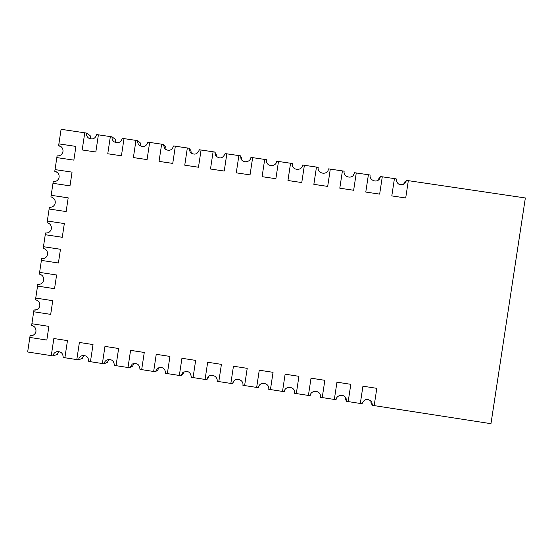 <?xml version="1.0" encoding="UTF-8"?>
<svg xmlns="http://www.w3.org/2000/svg" width="553" height="553" viewBox="0 0 553 553"><rect width="100%" height="100%" fill="white"/><g stroke="black" fill="none" stroke-linecap="round" stroke-linejoin="round"><path stroke-width="0.83" d="M408.328 180.658L525.35 197.967L490.967 423.688L374.181 405.612L376.807 388.33L362.934 386.188L360.314 403.469L362.049 403.738C364.358 398.713 367.579 398.056 371.706 401.775L372.445 405.349L374.181 405.612L376.807 388.33L362.934 386.188L360.314 403.469L348.19 401.596L350.809 384.314L336.957 382.178L334.344 399.446L336.072 399.715C336.583 394.683 344.284 393.701 346.081 398.45L346.454 401.326L348.19 401.596L350.809 384.314L336.957 382.178L334.344 399.446L322.233 397.572L324.846 380.312L311.021 378.183L308.408 395.436L310.136 395.706C310.703 390.169 319.434 389.858 320.429 395.34L320.505 397.31L322.233 397.572L324.846 380.312L311.021 378.183L308.408 395.436L296.318 393.563L298.931 376.317L285.127 374.187L282.514 391.427L284.242 391.697C284.892 385.545 294.818 386.236 294.652 392.423L294.59 393.301L296.318 393.563L298.931 376.317L285.127 374.187L282.514 391.427L270.445 389.561L273.051 372.328L259.267 370.199L256.661 387.425L258.382 387.694L258.555 386.948C260.117 380.899 269.919 383.16 268.723 389.291L270.445 389.561L273.051 372.328L259.267 370.199L256.661 387.425L244.613 385.565L247.212 368.339L233.449 366.217L230.85 383.429L232.571 383.699L233.172 381.936C235.661 376.925 243.991 379.8 242.891 385.296L244.613 385.565L247.212 368.339L233.449 366.217L230.85 383.429L218.815 381.57L221.414 364.365L207.672 362.243L205.08 379.441L206.794 379.711L207.942 377.153C210.997 373.102 218.103 376.317 217.101 381.307L218.815 381.57L221.414 364.365L207.672 362.243L205.08 379.441L193.066 377.581L195.658 360.39L181.937 358.275L179.345 375.459L181.059 375.729L182.76 372.604C187.757 370.247 190.619 371.823 191.345 377.319L193.066 377.581L195.658 360.39L181.937 358.275L179.345 375.459L167.352 373.607L169.944 356.422L156.243 354.307L153.651 371.485L155.365 371.747L157.557 368.236C162.416 366.473 165.112 368.174 165.637 373.337L167.352 373.607L169.944 356.422L156.243 354.307L153.651 371.485L141.679 369.632L144.264 352.461L130.584 350.353L127.999 367.517L129.706 367.78L132.326 364.005C137.033 362.678 139.577 364.468 139.964 369.369L141.679 369.632L144.264 352.461L130.584 350.353L127.999 367.517L116.04 365.664L118.625 348.508L104.966 346.399L102.388 363.549L104.088 363.819C104.42 361.994 105.416 360.674 107.068 359.865C111.63 358.869 114.049 360.715 114.333 365.402L116.04 365.664L118.625 348.508L104.966 346.399L102.388 363.549L90.443 361.703L93.028 344.56L79.39 342.459L76.812 359.595L78.512 359.858C78.879 357.909 79.971 356.547 81.789 355.779C86.213 355.04 88.528 356.927 88.743 361.441L90.443 361.703L93.028 344.56L79.39 342.459L76.812 359.595L64.888 357.75L67.466 340.62L53.848 338.519L51.277 355.641L52.977 355.904C53.371 353.851 54.547 352.461 56.496 351.743C60.802 351.203 63.035 353.118 63.187 357.487L64.888 357.75L67.466 340.62L53.848 338.519L51.277 355.641L27.65 351.985L29.834 337.441L46.832 340.06L48.885 326.367L31.887 323.747L33.692 311.768L50.689 314.374L52.749 300.673L35.745 298.074L37.542 286.088L54.547 288.687L56.606 274.979L39.602 272.387L41.399 260.401L58.411 262.986L60.471 249.279L43.459 246.7L45.256 234.714L62.268 237.278L64.328 223.571L47.316 221.006L49.12 209.013L66.132 211.571L68.192 197.856L51.173 195.306L52.977 183.313L69.996 185.856L72.056 172.135L55.037 169.598L56.835 157.598L73.86 160.135L75.92 146.414L58.895 143.884L61.086 129.312L84.761 132.81L82.183 149.967L95.821 151.992L98.399 134.828L110.344 136.598L107.766 153.769L121.425 155.794L124.01 138.616L135.969 140.386L133.384 157.57L147.063 159.596L149.656 142.411L161.635 144.181L159.05 161.379L172.75 163.412L175.342 146.206L187.343 147.983L184.75 165.195L198.472 167.227L201.071 150.015L213.092 151.792L210.493 169.011L224.235 171.05L226.834 153.824L238.875 155.6L236.269 172.84L250.039 174.879L252.645 157.64L264.7 159.423L262.094 176.67L275.878 178.716L278.491 161.462L290.567 163.246L287.954 180.506L301.765 182.559L304.378 165.292L316.468 167.075L313.855 184.349L327.687 186.402L330.3 169.121L342.418 170.912L339.798 188.2L353.65 190.26L356.27 172.965L368.402 174.755L365.782 192.057L379.655 194.117L382.282 176.808L394.427 178.605L391.8 195.921L405.702 197.981L408.328 180.658L406.586 180.402L404.72 183.686C399.688 185.898 396.84 184.294 396.169 178.861L394.427 178.605L391.8 195.921L405.702 197.981L408.328 180.658M370.842 400.725L371.015 403.013L372.445 405.349M345.466 397.393L345.487 399.066L346.454 401.326M320.063 394.289L320.505 397.31M294.562 391.559L294.59 393.301M258.832 386.236L258.382 387.694M233.808 381.038L232.571 383.699M208.806 376.33L208.329 377.844L206.794 379.711M183.859 371.858L183.05 373.939L181.059 375.729M158.891 367.586L157.812 370.033L155.365 371.747M133.895 363.445L132.616 366.134L129.706 367.78M108.865 359.415L107.455 362.243L104.088 363.819M83.821 355.448L82.328 358.358L78.512 359.858M58.763 351.542L57.242 354.473L52.977 355.904M90.789 138.969L90.139 135.603L86.462 133.066L84.761 132.81L82.183 149.967L95.821 151.992L98.399 134.828L96.692 134.579C95.296 138.672 92.627 139.861 88.687 138.146C86.973 136.888 86.233 135.195 86.462 133.066M115.909 142.66L115.273 139.321L112.052 136.847L110.344 136.598L107.766 153.769L121.425 155.794L124.01 138.616L122.296 138.368C120.81 142.57 118.066 143.711 114.07 141.789C112.501 140.517 111.824 138.872 112.052 136.847M141.036 146.303L140.448 143.047L137.683 140.642L135.969 140.386L133.384 157.57L147.063 159.596L149.656 142.411L147.941 142.156C146.338 146.504 143.504 147.582 139.453 145.384C138.05 144.112 137.462 142.529 137.683 140.642M166.156 149.863L165.658 146.773L163.349 144.437L161.635 144.181L159.05 161.379L172.75 163.412L175.342 146.206L173.628 145.957C171.865 150.478 168.935 151.467 164.829 148.916L163.349 144.437M191.276 153.326L190.909 150.513L189.057 148.239L187.343 147.983L184.75 165.195L198.472 167.227L201.071 150.015L199.35 149.759C197.38 154.494 194.331 155.358 190.204 152.352L189.057 148.239M216.403 156.637L216.195 154.252L214.806 152.04L213.092 151.792L210.493 169.011L224.235 171.05L226.834 153.824L225.119 153.568C222.852 158.566 219.672 159.257 215.573 155.649L214.806 152.04M241.564 159.748L241.523 157.999L240.596 155.856L238.875 155.6L236.269 172.84L250.039 174.879L252.645 157.64L250.924 157.384C250.412 162.395 242.788 163.439 240.984 158.752L240.596 155.856M266.836 162.63L266.422 159.679L264.7 159.423L262.094 176.67L275.878 178.716L278.491 161.462L276.763 161.206C276.196 166.743 267.479 167.103 266.498 161.628L266.422 159.679M292.295 165.098L292.288 163.501L290.567 163.246L287.954 180.506L301.765 182.559L304.378 165.292L302.65 165.036C301.986 171.236 291.984 170.531 292.233 164.303L292.288 163.501M327.991 170.601L328.358 169.764C326.636 175.695 317.007 173.393 318.196 167.331L316.468 167.075L313.855 184.349L327.687 186.402L330.3 169.121L328.572 168.865M353.187 175.501L354.535 172.709L353.837 174.644C351.196 179.504 343.054 176.587 344.146 171.167L342.418 170.912L339.798 188.2L353.65 190.26L356.27 172.965L354.535 172.709M378.37 180.064L378.964 178.329L380.547 176.552L379.254 179.283C376.075 183.174 369.148 179.925 370.137 175.011L368.402 174.755L365.782 192.057L379.655 194.117L382.282 176.808L380.547 176.552M403.6 184.391L404.54 182.117L406.586 180.402M35.489 299.781C38.53 300.569 39.975 302.539 39.816 305.698C39.298 308.139 37.832 309.59 35.406 310.067L33.947 310.053L33.692 311.768L50.689 314.374L52.749 300.673L35.745 298.074L35.489 299.781M36.802 309.673L33.947 310.053M31.632 325.461C34.673 326.249 36.118 328.219 35.959 331.378C35.51 333.611 34.196 335.042 32.019 335.657L30.09 335.726L29.834 337.441L46.832 340.06L48.885 326.367L31.887 323.747L31.632 325.461M33.774 334.883L30.09 335.726M39.346 274.101C42.387 274.882 43.832 276.853 43.673 280.018C43.079 282.666 41.44 284.138 38.751 284.429L37.804 284.373L37.542 286.088L54.547 288.687L56.606 274.979L39.602 272.387L39.346 274.101M39.698 284.311L37.804 284.373M43.203 248.415C46.245 249.196 47.689 251.166 47.53 254.325C46.839 257.207 45.028 258.673 42.083 258.735L41.655 258.686L41.399 260.401L58.411 262.986L60.471 249.279L43.459 246.7L43.203 248.415M42.512 258.749L41.655 258.686M47.682 222.852L47.371 222.776C50.233 223.668 51.567 225.617 51.388 228.631C50.613 231.7 48.657 233.152 45.519 233L45.256 234.714L62.268 237.278L64.328 223.571L47.316 221.006L47.06 222.721M52.521 197.539L51.74 197.214C54.284 198.257 55.452 200.165 55.252 202.923C54.471 205.993 52.514 207.451 49.376 207.299L49.12 209.013L66.132 211.571L68.192 197.856L51.173 195.306L50.917 197.02M57.236 172.391L54.775 171.312L56.081 171.686C58.321 172.847 59.33 174.686 59.109 177.216C58.335 180.285 56.371 181.75 53.233 181.598L52.977 183.313L69.996 185.856L72.056 172.135L55.037 169.598L54.775 171.312M61.791 147.347L58.639 145.598L60.381 146.192C62.337 147.416 63.201 149.186 62.973 151.501C62.192 154.57 60.236 156.036 57.09 155.884L56.835 157.598L73.86 160.135L75.92 146.414L58.895 143.884L58.639 145.598"/></g></svg>
